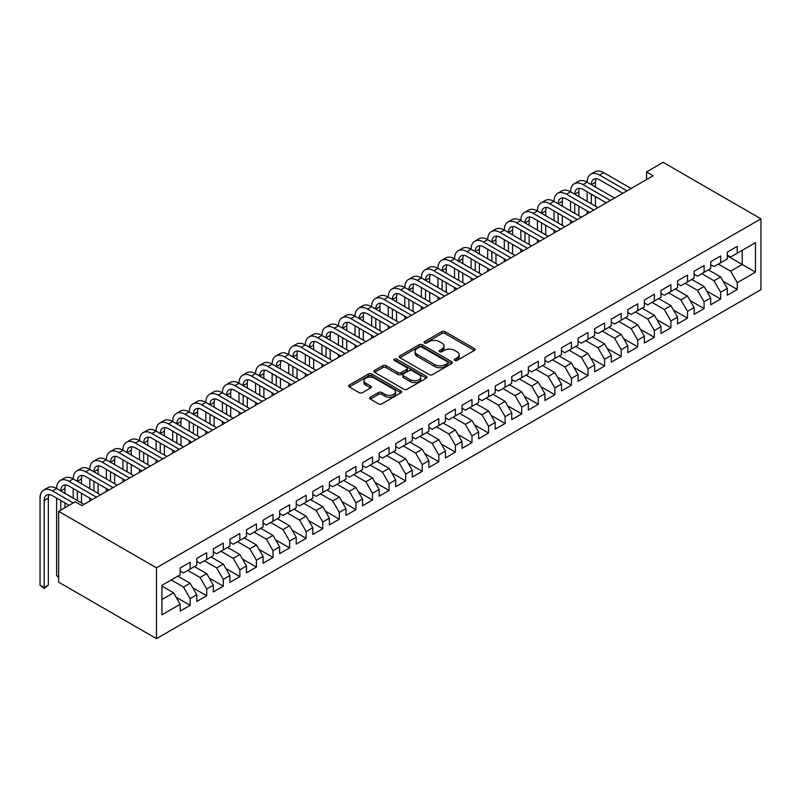 <?xml version="1.0" encoding="UTF-8"?>
<svg xmlns="http://www.w3.org/2000/svg" width="801" height="801" viewBox="0 0 801 801"><rect width="100%" height="100%" fill="white"/><g stroke="black" fill="none" stroke-linecap="round" stroke-linejoin="round"><path stroke-width="1.2" d="M454.778 360.42A1.612 0.931 0 0 0 457.061 360.42L474.342 350.438A2.303 1.332 0 0 0 475.023 349.496A2.303 1.332 0 0 0 474.342 348.555L445.056 331.644A2.303 1.332 0 0 0 441.802 331.644L424.51 341.626A1.612 0.931 0 0 0 424.039 342.287A1.612 0.931 0 0 0 424.51 342.948A1.612 0.931 0 0 0 426.783 342.948L429.026 341.657A7.369 4.255 0 0 1 439.439 341.657L441.882 343.058A7.369 4.255 0 0 1 444.034 346.072A7.369 4.255 0 0 1 441.882 349.076L439.639 350.367A1.612 0.931 0 0 0 439.168 351.028A1.612 0.931 0 0 0 439.639 351.679A1.612 0.931 0 0 0 441.922 351.679L444.154 350.387A7.369 4.255 0 0 1 454.578 350.387L457.011 351.799A7.369 4.255 0 0 1 459.173 354.803A7.369 4.255 0 0 1 457.011 357.817L454.778 359.108A1.612 0.931 0 0 0 454.307 359.759A1.612 0.931 0 0 0 454.778 360.42L454.778 359.108M370.362 397.226A2.303 1.332 0 0 0 369.682 398.167A2.303 1.332 0 0 0 370.362 399.108L378.573 403.854A2.303 1.332 0 0 0 381.827 403.854L401.031 392.76A2.303 1.332 0 0 0 401.712 391.829A2.303 1.332 0 0 0 401.031 390.888L371.744 373.977A2.303 1.332 0 0 0 368.49 373.977L349.286 385.061A2.303 1.332 0 0 0 348.605 386.002A2.303 1.332 0 0 0 349.286 386.943L359.208 392.67A2.303 1.332 0 0 0 362.463 392.67L370.683 387.924A2.303 1.332 0 0 0 371.354 386.983A2.303 1.332 0 0 0 370.683 386.052L365.757 383.208A6.158 3.554 0 0 1 363.954 380.695A6.158 3.554 0 0 1 367.759 377.411A6.158 3.554 0 0 1 374.467 378.182L393.752 389.316A6.158 3.554 0 0 1 395.554 391.829A6.158 3.554 0 0 1 391.749 395.113A6.158 3.554 0 0 1 385.041 394.342L381.827 392.48A2.303 1.332 0 0 0 378.573 392.48L370.362 397.226L370.362 399.108M58.653 511.338L156.465 567.819L156.465 638.647L58.653 582.177L58.653 511.338L75.234 501.766L81.862 505.601L653.185 175.749L646.557 171.925L646.557 179.574M646.557 171.925L663.128 162.353L760.95 218.823L156.465 567.819M429.186 374.628A2.303 1.332 0 0 0 432.44 374.628L451.644 363.544A2.303 1.332 0 0 0 452.315 362.603A2.303 1.332 0 0 0 451.644 361.662L422.347 344.75A2.303 1.332 0 0 0 419.093 344.75L399.899 355.844A2.303 1.332 0 0 0 399.218 356.775A2.303 1.332 0 0 0 399.899 357.717L429.186 374.628M394.923 360.77A1.612 0.931 0 0 1 396.555 361.001L426.312 378.172L407.138 389.246A2.303 1.332 0 0 1 403.884 389.246L374.588 372.325L374.588 370.452A2.303 1.332 0 0 0 373.917 371.394A2.303 1.332 0 0 0 374.588 372.325M374.588 370.452L382.808 365.707A2.303 1.332 0 0 1 386.062 365.707L397.937 372.565A2.303 1.332 0 0 0 401.201 372.565L406.648 369.421A2.303 1.332 0 0 0 407.319 368.48A2.303 1.332 0 0 0 406.648 367.539L394.282 360.4A1.612 0.931 0 0 1 393.812 359.739A1.612 0.931 0 0 1 394.803 358.878A1.612 0.931 0 0 1 396.555 359.078L426.342 376.28A2.303 1.332 0 0 1 427.013 377.211A2.303 1.332 0 0 1 426.342 378.152L426.342 376.28M156.465 638.647L760.95 289.662L760.95 218.823M727.298 255.869L742.217 264.48L742.217 250.312L755.483 242.663L737.24 253.186L737.24 246.388L727.298 252.135L727.298 258.933L720.66 262.758L720.66 255.96L710.717 261.707L710.717 268.505L704.079 272.33L704.079 265.531L694.137 271.279L694.137 278.077L687.508 281.902L687.508 275.103L677.556 280.851L677.556 287.649L670.928 291.474L670.928 284.675L660.975 290.423L660.975 297.221L654.347 301.046L654.347 294.247L644.394 299.995L644.394 306.793L637.766 310.618L637.766 303.819L627.814 309.566L627.814 316.365L621.186 320.19L621.186 313.391L611.243 319.138L611.243 325.937L604.605 329.762L604.605 322.963L594.662 328.71L594.662 335.509L588.024 339.334L588.024 332.535L578.082 338.282L578.082 345.081L571.453 348.906L571.453 342.107L561.501 347.854L561.501 354.653L554.873 358.478L554.873 351.679L544.92 357.426L544.92 364.225L538.292 368.049L538.292 361.251L528.34 366.998L528.34 373.797L521.711 377.621L521.711 370.823L511.759 376.57L511.759 383.369L505.131 387.193L505.131 380.395L495.188 386.142L495.188 392.941L488.55 396.765L488.55 389.967L478.608 395.714L478.608 402.513L471.969 406.337L471.969 399.539L462.027 405.286L462.027 412.084L455.399 415.909L455.399 409.111L445.446 414.858L445.446 421.656L438.818 425.481L438.818 418.683L428.865 424.43L428.865 431.228L422.237 435.053L422.237 428.255L412.285 434.002L412.285 440.8L405.656 444.625L405.656 437.827L395.704 443.574L395.704 450.372L389.076 454.197L389.076 447.399L379.133 453.146L379.133 459.944L372.495 463.769L372.495 456.97L362.553 462.718L362.553 469.516L355.914 473.341L355.914 466.542L345.972 472.29L345.972 479.088L339.344 482.913L339.344 476.114L329.391 481.862L329.391 488.66L322.763 492.485L322.763 485.686L312.811 491.434L312.811 498.232L306.182 502.057L306.182 495.258L296.23 501.005L296.23 507.804L289.602 511.629L289.602 504.83L279.649 510.577L279.649 517.376L273.021 521.201L273.021 514.402L263.078 520.149L263.078 526.948L256.44 530.773L256.44 523.974L246.498 529.721L246.498 536.52L239.859 540.345L239.859 533.546L229.917 539.293L229.917 546.092L223.289 549.917L223.289 543.118L213.336 548.865L213.336 555.664L206.708 559.488L206.708 552.69L196.756 558.437L196.756 565.236L190.127 569.06L190.127 562.262L180.175 568.009L180.175 574.808L161.942 585.331L161.942 614.818L180.175 604.284L173.547 592.8L161.942 586.102M755.483 242.663L755.483 272.14L737.24 282.673L730.612 271.179L718.337 264.1M723.233 281.381L737.24 289.461L737.24 282.673M737.24 289.461L727.298 295.209L727.298 288.41L720.66 292.245L714.031 280.75L701.766 273.672M706.652 290.953L720.66 299.033L720.66 292.245M720.66 299.033L710.717 304.78L710.717 297.982L704.079 301.817L697.451 290.322L685.185 283.244M690.072 300.525L704.079 308.605L704.079 301.817M704.079 308.605L694.137 314.352L694.137 307.554L687.508 311.389L680.87 299.894L668.605 292.816M673.491 310.097L687.508 318.177L687.508 311.389M687.508 318.177L677.556 323.924L677.556 317.126L670.928 320.961L664.289 309.466L652.024 302.388M656.92 319.669L670.928 327.749L670.928 320.961M670.928 327.749L660.975 333.496L660.975 326.698L654.347 330.533L647.709 319.038L635.443 311.959M640.339 329.241L654.347 337.321L654.347 330.533M654.347 337.321L644.394 343.068L644.394 336.27L637.766 340.105L631.138 328.61L618.863 321.531M623.759 338.813L637.766 346.893L637.766 340.105M637.766 346.893L627.814 352.64L627.814 345.842L621.186 349.677L614.557 338.182L602.282 331.103M607.178 348.385L621.186 356.465L621.186 349.677M621.186 356.465L611.243 362.212L611.243 355.414L604.605 359.248L597.977 347.754L585.711 340.675M590.597 357.957L604.605 366.037L604.605 359.248M604.605 366.037L594.662 371.784L594.662 364.986L588.024 368.82L581.396 357.326L569.131 350.247M574.017 367.529L588.024 375.609L588.024 368.82M588.024 375.609L578.082 381.356L578.082 374.558L571.453 378.392L564.815 366.898L552.55 359.819M557.436 377.101L571.453 385.181L571.453 378.392M571.453 385.181L561.501 390.928L561.501 384.13L554.873 387.964L548.234 376.47L535.969 369.391M540.865 386.673L554.873 394.753L554.873 387.964M554.873 394.753L544.92 400.5L544.92 393.702L538.292 397.536L531.654 386.042L519.388 378.963M524.285 396.245L538.292 404.325L538.292 397.536M538.292 404.325L528.34 410.072L528.34 403.273L521.711 407.108L515.083 395.614L502.808 388.535M507.704 405.817L521.711 413.897L521.711 407.108M521.711 413.897L511.759 419.644L511.759 412.845L505.131 416.68L498.502 405.186L486.227 398.107M491.123 415.389L505.131 423.469L505.131 416.68M505.131 423.469L495.188 429.216L495.188 422.417L488.55 426.252L481.922 414.758L469.656 407.679M474.542 424.961L488.55 433.041L488.55 426.252M488.55 433.041L478.608 438.788L478.608 431.989L471.969 435.824L465.341 424.33L453.076 417.251M457.962 434.532L471.969 442.613L471.969 435.824M471.969 442.613L462.027 448.36L462.027 441.561L455.399 445.396L448.76 433.902L436.495 426.823M441.381 444.104L455.399 452.185L455.399 445.396M455.399 452.185L445.446 457.932L445.446 451.133L438.818 454.968L432.18 443.474L419.914 436.395M424.81 453.676L438.818 461.756L438.818 454.968M438.818 461.756L428.865 467.504L428.865 460.705L422.237 464.54L415.599 453.046L403.334 445.967M408.23 463.248L422.237 471.328L422.237 464.54M422.237 471.328L412.285 477.076L412.285 470.277L405.656 474.112L399.028 462.618L386.753 455.539M391.649 472.82L405.656 480.9L405.656 474.112M405.656 480.9L395.704 486.648L395.704 479.849L389.076 483.684L382.447 472.19L370.172 465.111M375.068 482.392L389.076 490.472L389.076 483.684M389.076 490.472L379.133 496.219L379.133 489.421L372.495 493.256L365.867 481.761L353.601 474.683M358.488 491.964L372.495 500.044L372.495 493.256M372.495 500.044L362.553 505.791L362.553 498.993L355.914 502.828L349.286 491.333L337.021 484.255M341.907 501.536L355.914 509.616L355.914 502.828M355.914 509.616L345.972 515.363L345.972 508.565L339.344 512.4L332.705 500.905L320.44 493.827M325.326 511.108L339.344 519.188L339.344 512.4M339.344 519.188L329.391 524.935L329.391 518.137L322.763 521.972L316.125 510.477L303.859 503.398M308.745 520.68L322.763 528.76L322.763 521.972M322.763 528.76L312.811 534.507L312.811 527.709L306.182 531.544L299.544 520.049L287.279 512.97M292.175 530.252L306.182 538.332L306.182 531.544M306.182 538.332L296.23 544.079L296.23 537.281L289.602 541.116L282.973 529.621L270.698 522.542M275.594 539.824L289.602 547.904L289.602 541.116M289.602 547.904L279.649 553.651L279.649 546.853L273.021 550.688L266.393 539.193L254.117 532.114M259.013 549.396L273.021 557.476L273.021 550.688M273.021 557.476L263.078 563.223L263.078 556.425L256.44 560.259L249.812 548.765L237.547 541.686M242.433 558.968L256.44 567.048L256.44 560.259M256.44 567.048L246.498 572.795L246.498 565.997L239.859 569.831L233.231 558.337L220.966 551.258M225.852 568.54L239.859 576.62L239.859 569.831M239.859 576.62L229.917 582.367L229.917 575.569L223.289 579.403L216.65 567.909L204.385 560.83M209.271 578.112L223.289 586.192L223.289 579.403M223.289 586.192L213.336 591.939L213.336 585.141L206.708 588.975L200.07 577.481L187.804 570.402M192.691 587.684L206.708 595.764L206.708 588.975M206.708 595.764L196.756 601.511L196.756 594.712L190.127 598.547L183.489 587.053L171.224 579.974M176.12 597.256L190.127 605.336L190.127 598.547M190.127 605.336L180.175 611.083L180.175 604.284M180.175 570.973L183.489 572.895L190.127 569.06M161.942 599.498L173.547 592.8M196.756 561.401L200.07 563.323L206.708 559.488M183.489 587.053L190.127 583.228L177.852 576.149M196.756 594.712L190.127 583.228M213.336 551.829L216.65 553.751L223.289 549.917M200.07 577.481L206.708 573.656L194.433 566.577M213.336 585.141L206.708 573.656M229.917 542.257L233.231 544.179L239.859 540.345M216.65 567.909L223.289 564.084L211.013 557.005M229.917 575.569L223.289 564.084M246.498 532.685L249.812 534.607L256.44 530.773M233.231 558.337L239.859 554.512L227.594 547.433M246.498 565.997L239.859 554.512M263.078 523.113L266.393 525.035L273.021 521.201M249.812 548.765L256.44 544.94L244.175 537.861M263.078 556.425L256.44 544.94M279.649 513.541L282.973 515.464L289.602 511.629M266.393 539.193L273.021 535.368L260.756 528.29M279.649 546.853L273.021 535.368M296.23 503.969L299.544 505.892L306.182 502.057M282.973 529.621L289.602 525.796L277.336 518.718M296.23 537.281L289.602 525.796M312.811 494.397L316.125 496.32L322.763 492.485M299.544 520.049L306.182 516.224L293.907 509.146M312.811 527.709L306.182 516.224M329.391 484.825L332.705 486.748L339.344 482.913M316.125 510.477L322.763 506.653L310.488 499.574M329.391 518.137L322.763 506.653M345.972 475.253L349.286 477.176L355.914 473.341M332.705 500.905L339.344 497.081L327.068 490.002M345.972 508.565L339.344 497.081M362.553 465.681L365.867 467.604L372.495 463.769M349.286 491.333L355.914 487.509L343.649 480.43M362.553 498.993L355.914 487.509M379.133 456.109L382.447 458.032L389.076 454.197M365.867 481.761L372.495 477.937L360.23 470.858M379.133 489.421L372.495 477.937M395.704 446.537L399.028 448.46L405.656 444.625M382.447 472.19L389.076 468.365L376.81 461.286M395.704 479.849L389.076 468.365M412.285 436.966L415.599 438.888L422.237 435.053M399.028 462.618L405.656 458.793L393.391 451.714M412.285 470.277L405.656 458.793M428.865 427.394L432.18 429.316L438.818 425.481M415.599 453.046L422.237 449.221L409.962 442.142M428.865 460.705L422.237 449.221M445.446 417.822L448.76 419.744L455.399 415.909M432.18 443.474L438.818 439.649L426.543 432.57M445.446 451.133L438.818 439.649M462.027 408.25L465.341 410.172L471.969 406.337M448.76 433.902L455.399 430.077L443.123 422.998M462.027 441.561L455.399 430.077M478.608 398.678L481.922 400.6L488.55 396.765M465.341 424.33L471.969 420.505L459.704 413.426M478.608 431.989L471.969 420.505M495.188 389.106L498.502 391.028L505.131 387.193M481.922 414.758L488.55 410.933L476.285 403.854M495.188 422.417L488.55 410.933M511.759 379.534L515.083 381.456L521.711 377.621M498.502 405.186L505.131 401.361L492.865 394.282M511.759 412.845L505.131 401.361M528.34 369.962L531.654 371.884L538.292 368.049M515.083 395.614L521.711 391.789L509.446 384.71M528.34 403.273L521.711 391.789M544.92 360.39L548.234 362.312L554.873 358.478M531.654 386.042L538.292 382.217L526.017 375.138M544.92 393.702L538.292 382.217M561.501 350.818L564.815 352.74L571.453 348.906M548.234 376.47L554.873 372.645L542.597 365.566M561.501 384.13L554.873 372.645M578.082 341.246L581.396 343.168L588.024 339.334M564.815 366.898L571.453 363.073L559.178 355.994M578.082 374.558L571.453 363.073M594.662 331.674L597.977 333.596L604.605 329.762M581.396 357.326L588.024 353.501L575.759 346.422M594.662 364.986L588.024 353.501M611.243 322.102L614.557 324.025L621.186 320.19M597.977 347.754L604.605 343.929L592.34 336.851M611.243 355.414L604.605 343.929M627.814 312.53L631.138 314.453L637.766 310.618M614.557 338.182L621.186 334.357L608.92 327.279M627.814 345.842L621.186 334.357M644.394 302.958L647.709 304.881L654.347 301.046M631.138 328.61L637.766 324.785L625.501 317.707M644.394 336.27L637.766 324.785M660.975 293.386L664.289 295.309L670.928 291.474M647.709 319.038L654.347 315.214L642.072 308.135M660.975 326.698L654.347 315.214M677.556 283.814L680.87 285.737L687.508 281.902M664.289 309.466L670.928 305.642L658.652 298.563M677.556 317.126L670.928 305.642M694.137 274.242L697.451 276.165L704.079 272.33M680.87 299.894L687.508 296.07L675.233 288.991M694.137 307.554L687.508 296.07M710.717 264.67L714.031 266.593L720.66 262.758M697.451 290.322L704.079 286.498L691.814 279.419M710.717 297.982L704.079 286.498M727.298 255.098L730.612 257.021L737.24 253.186M714.031 280.75L720.66 276.926L708.394 269.847M727.298 288.41L720.66 276.926M730.612 271.179L742.217 264.48L755.483 272.14M455.419 360.65L457.011 359.729A7.369 4.255 0 0 0 459.173 356.725L459.173 354.803M444.034 346.072L444.034 347.984A7.369 4.255 0 0 1 441.882 350.988L440.29 351.909M474.312 350.458L445.056 333.556A2.303 1.332 0 0 0 441.802 333.556L425.151 343.168M451.614 363.564L422.347 346.673A2.303 1.332 0 0 0 419.093 346.673L399.929 357.737M447.579 363.264A1.612 0.931 0 0 0 448.049 362.603A1.612 0.931 0 0 0 447.579 361.952L421.867 347.103A1.612 0.931 0 0 0 419.584 347.103L417.231 348.465A7.369 4.255 0 0 0 415.068 351.469A7.369 4.255 0 0 0 417.231 354.483L434.803 364.625A7.369 4.255 0 0 0 445.216 364.625L447.579 363.264L447.579 365.176A1.612 0.931 0 0 0 448.049 364.515L448.049 362.603M415.068 351.469L415.068 353.381A7.369 4.255 0 0 0 417.231 356.395L417.231 354.483M447.579 365.176L445.216 366.538A7.369 4.255 0 0 1 434.803 366.538L417.231 356.395M374.618 372.345L382.808 367.619L382.808 365.707M407.319 368.48L407.319 370.392A2.303 1.332 0 0 1 406.648 371.334L401.201 374.478A2.303 1.332 0 0 1 397.937 374.478L386.062 367.619A2.303 1.332 0 0 0 382.808 367.619M410.272 379.684A6.158 3.554 0 0 0 416.981 380.455A6.158 3.554 0 0 0 420.775 377.171A6.158 3.554 0 0 0 418.973 374.658L412.185 370.733A2.303 1.332 0 0 0 408.931 370.733L403.474 373.877A2.303 1.332 0 0 0 402.803 374.818A2.303 1.332 0 0 0 403.474 375.759L410.272 379.684L410.272 381.596A6.158 3.554 0 0 0 416.981 382.367A6.158 3.554 0 0 0 420.775 379.083L420.775 377.171M402.803 374.818L402.803 376.73A2.303 1.332 0 0 0 403.474 377.671L403.474 375.759M410.272 381.596L403.474 377.671M395.554 391.829L395.554 393.742A6.158 3.554 0 0 1 391.749 397.026A6.158 3.554 0 0 1 385.041 396.255L381.827 394.402A2.303 1.332 0 0 0 378.573 394.402L370.392 399.128M363.954 380.695L363.954 382.608A6.158 3.554 0 0 0 365.757 385.121L365.757 383.208M370.683 386.052L370.683 387.924L365.757 385.121M401.001 392.78L371.744 375.889A2.303 1.332 0 0 0 368.49 375.889L349.316 386.953M69.096 505.311L52.486 495.719A11.725 6.768 -120 0 0 46.618 495.138A11.725 6.768 -120 0 0 44.195 500.505L44.195 587.513L40.05 585.12L40.05 498.112A17.582 10.153 60 0 1 43.695 490.062L47.84 487.669A17.582 10.153 60 0 1 56.631 488.54A17.582 10.153 60 0 1 60.275 480.49L64.42 478.097A17.582 10.153 60 0 1 73.211 478.968A17.582 10.153 60 0 1 76.846 470.918L80.991 468.525A17.582 10.153 60 0 1 89.792 469.396A17.582 10.153 60 0 1 93.427 461.346L97.572 458.953A17.582 10.153 60 0 1 106.363 459.824A17.582 10.153 60 0 1 110.007 451.774L114.153 449.381A17.582 10.153 60 0 1 122.943 450.252A17.582 10.153 60 0 1 126.588 442.202L130.733 439.809A17.582 10.153 60 0 1 139.524 440.68A17.582 10.153 60 0 1 143.169 432.63L147.314 430.237A17.582 10.153 60 0 1 156.105 431.108A17.582 10.153 60 0 1 159.749 423.058L163.895 420.665A17.582 10.153 60 0 1 172.686 421.536A17.582 10.153 60 0 1 176.33 413.486L180.475 411.093A17.582 10.153 60 0 1 189.266 411.964A17.582 10.153 60 0 1 192.901 403.914L197.046 401.521A17.582 10.153 60 0 1 205.847 402.392A17.582 10.153 60 0 1 209.482 394.342L213.627 391.949A17.582 10.153 60 0 1 222.418 392.82A17.582 10.153 60 0 1 226.062 384.77L230.207 382.377A17.582 10.153 60 0 1 238.998 383.248A17.582 10.153 60 0 1 242.643 375.198L246.788 372.805A17.582 10.153 60 0 1 255.579 373.677A17.582 10.153 60 0 1 259.224 365.626L263.369 363.233A17.582 10.153 60 0 1 272.16 364.105A17.582 10.153 60 0 1 275.804 356.055L279.95 353.662A17.582 10.153 60 0 1 288.74 354.533A17.582 10.153 60 0 1 292.385 346.483L296.53 344.09A17.582 10.153 60 0 1 305.321 344.961A17.582 10.153 60 0 1 308.956 336.911L313.101 334.518A17.582 10.153 60 0 1 321.902 335.389A17.582 10.153 60 0 1 325.536 327.339L329.682 324.946A17.582 10.153 60 0 1 338.473 325.817A17.582 10.153 60 0 1 342.117 317.767L346.262 315.374A17.582 10.153 60 0 1 355.053 316.245A17.582 10.153 60 0 1 358.698 308.195L362.843 305.802A17.582 10.153 60 0 1 371.634 306.673A17.582 10.153 60 0 1 375.279 298.623L379.424 296.23A17.582 10.153 60 0 1 388.215 297.101A17.582 10.153 60 0 1 391.859 289.051L396.004 286.658A17.582 10.153 60 0 1 404.795 287.529A17.582 10.153 60 0 1 408.44 279.479L412.585 277.086A17.582 10.153 60 0 1 421.376 277.957A17.582 10.153 60 0 1 425.011 269.907L429.156 267.514A17.582 10.153 60 0 1 437.957 268.385A17.582 10.153 60 0 1 441.591 260.335L445.736 257.942A17.582 10.153 60 0 1 454.527 258.813A17.582 10.153 60 0 1 458.172 250.763L462.317 248.37A17.582 10.153 60 0 1 471.108 249.241A17.582 10.153 60 0 1 474.753 241.191L478.898 238.798A17.582 10.153 60 0 1 487.689 239.669A17.582 10.153 60 0 1 491.333 231.619L495.479 229.226A17.582 10.153 60 0 1 504.27 230.097A17.582 10.153 60 0 1 507.914 222.047L512.059 219.654A17.582 10.153 60 0 1 520.85 220.525A17.582 10.153 60 0 1 524.495 212.475L528.64 210.082A17.582 10.153 60 0 1 537.431 210.953A17.582 10.153 60 0 1 541.065 202.903L545.211 200.51A17.582 10.153 60 0 1 554.012 201.381A17.582 10.153 60 0 1 557.646 193.331L561.791 190.938A17.582 10.153 60 0 1 570.582 191.809A17.582 10.153 60 0 1 574.227 183.759L578.372 181.366A17.582 10.153 60 0 1 587.163 182.238A17.582 10.153 60 0 1 590.808 174.187L594.953 171.794A17.582 10.153 60 0 1 603.744 172.666L631.138 188.485M590.808 174.187A17.582 10.153 60 0 1 599.599 175.059L626.993 190.878M622.848 193.271L599.599 179.845A11.725 6.768 -120 0 0 593.741 179.264A11.725 6.768 -120 0 0 591.308 184.631L595.453 182.238L595.453 187.023M596.194 178.723A11.725 6.768 -120 0 0 595.453 182.238M591.308 194.202L591.308 203.774M595.453 196.595L595.453 206.167M587.163 213.867L587.163 210.953M587.163 201.381L587.163 191.809M574.227 183.759A17.582 10.153 60 0 1 583.018 184.631L587.163 182.238L614.557 198.057M583.018 184.631L610.412 200.45M606.267 202.843L583.018 189.416A11.725 6.768 -120 0 0 577.161 188.836A11.725 6.768 -120 0 0 574.728 194.202L578.873 191.809L578.873 196.595M579.614 188.295A11.725 6.768 -120 0 0 578.873 191.809M574.728 203.774L574.728 213.346M578.873 206.167L578.873 215.739M570.582 223.439L570.582 220.525M570.582 210.953L570.582 201.381M557.646 193.331A17.582 10.153 60 0 1 566.437 194.202L570.582 191.809L597.977 207.629M566.437 194.202L593.831 210.022M589.686 212.415L566.437 198.988A11.725 6.768 -120 0 0 560.58 198.408A11.725 6.768 -120 0 0 558.157 203.774L562.302 201.381L562.302 206.167M563.033 197.867A11.725 6.768 -120 0 0 562.302 201.381M558.157 213.346L558.157 222.918M562.302 215.739L562.302 225.311M554.012 233.011L554.012 230.097M554.012 220.525L554.012 210.953M541.065 202.903A17.582 10.153 60 0 1 549.866 203.774L554.012 201.381L581.396 217.201M549.866 203.774L577.251 219.594M573.105 221.987L549.866 208.56A11.725 6.768 -120 0 0 543.999 207.98A11.725 6.768 -120 0 0 541.576 213.346L545.721 210.953L545.721 215.739M546.452 207.439A11.725 6.768 -120 0 0 545.721 210.953M541.576 222.918L541.576 232.49M545.721 225.311L545.721 234.883M537.431 242.583L537.431 239.669M537.431 230.097L537.431 220.525M524.495 212.475A17.582 10.153 60 0 1 533.286 213.346L537.431 210.953L564.815 226.773M533.286 213.346L560.67 229.166M556.525 231.559L533.286 218.132A11.725 6.768 -120 0 0 527.418 217.552A11.725 6.768 -120 0 0 524.995 222.918L529.141 220.525L529.141 225.311M529.872 217.011A11.725 6.768 -120 0 0 529.141 220.525M524.995 232.49L524.995 242.062M529.141 234.883L529.141 244.455M520.85 252.155L520.85 249.241M520.85 239.669L520.85 230.097M507.914 222.047A17.582 10.153 60 0 1 516.705 222.918L520.85 220.525L548.234 236.345M516.705 222.918L544.089 238.738M539.944 241.131L516.705 227.704A11.725 6.768 -120 0 0 510.838 227.124A11.725 6.768 -120 0 0 508.415 232.49L512.56 230.097L512.56 234.883M513.291 226.583A11.725 6.768 -120 0 0 512.56 230.097M508.415 242.062L508.415 251.634M512.56 244.455L512.56 254.027M504.27 261.727L504.27 258.813M504.27 249.241L504.27 239.669M491.333 231.619A17.582 10.153 60 0 1 500.124 232.49L504.27 230.097L531.654 245.917M500.124 232.49L527.519 248.31M523.373 250.703L500.124 237.276A11.725 6.768 -120 0 0 494.267 236.696A11.725 6.768 -120 0 0 491.834 242.062L495.979 239.669L495.979 244.455M496.71 236.155A11.725 6.768 -120 0 0 495.979 239.669M491.834 251.634L491.834 261.206M495.979 254.027L495.979 263.599M487.689 271.299L487.689 268.385M487.689 258.813L487.689 249.241M474.753 241.191A17.582 10.153 60 0 1 483.544 242.062L487.689 239.669L515.083 255.489M483.544 242.062L510.938 257.882M506.793 260.275L483.544 246.848A11.725 6.768 -120 0 0 477.686 246.267A11.725 6.768 -120 0 0 475.253 251.634L479.399 249.241L479.399 254.027M480.139 245.727A11.725 6.768 -120 0 0 479.399 249.241M475.253 261.206L475.253 270.778M479.399 263.599L479.399 273.171M471.108 280.871L471.108 277.957M471.108 268.385L471.108 258.813M458.172 250.763A17.582 10.153 60 0 1 466.963 251.634L471.108 249.241L498.502 265.061M466.963 251.634L494.357 267.454M490.212 269.847L466.963 256.42A11.725 6.768 -120 0 0 461.106 255.839A11.725 6.768 -120 0 0 458.673 261.206L462.818 258.813L462.818 263.599M463.559 255.299A11.725 6.768 -120 0 0 462.818 258.813M458.673 270.778L458.673 280.35M462.818 273.171L462.818 282.743M454.527 290.443L454.527 287.529M454.527 277.957L454.527 268.385M441.591 260.335A17.582 10.153 60 0 1 450.382 261.206L454.527 258.813L481.922 274.633M450.382 261.206L477.776 277.026M473.631 279.419L450.382 265.992A11.725 6.768 -120 0 0 444.525 265.411A11.725 6.768 -120 0 0 442.102 270.778L446.247 268.385L446.247 273.171M446.978 264.871A11.725 6.768 -120 0 0 446.247 268.385M442.102 280.35L442.102 289.922M446.247 282.743L446.247 292.315M437.957 300.015L437.957 297.101M437.957 287.529L437.957 277.957M425.011 269.907A17.582 10.153 60 0 1 433.812 270.778L437.957 268.385L465.341 284.205M433.812 270.778L461.196 286.598M457.051 288.991L433.812 275.564A11.725 6.768 -120 0 0 427.944 274.983A11.725 6.768 -120 0 0 425.521 280.35L429.666 277.957L429.666 282.743M430.397 274.443A11.725 6.768 -120 0 0 429.666 277.957M425.521 289.922L425.521 299.494M429.666 292.315L429.666 301.887M421.376 309.587L421.376 306.673M421.376 297.101L421.376 287.529M408.44 279.479A17.582 10.153 60 0 1 417.231 280.35L421.376 277.957L448.76 293.777M417.231 280.35L444.615 296.17M440.47 298.563L417.231 285.136A11.725 6.768 -120 0 0 411.364 284.555A11.725 6.768 -120 0 0 408.941 289.922L413.086 287.529L413.086 292.315M413.817 284.015A11.725 6.768 -120 0 0 413.086 287.529M408.941 299.494L408.941 309.066M413.086 301.887L413.086 311.459M404.795 319.158L404.795 316.245M404.795 306.673L404.795 297.101M391.859 289.051A17.582 10.153 60 0 1 400.65 289.922L404.795 287.529L432.18 303.349M400.65 289.922L428.034 305.742M423.889 308.135L400.65 294.708A11.725 6.768 -120 0 0 394.783 294.127A11.725 6.768 -120 0 0 392.36 299.494L396.505 297.101L396.505 301.887M397.236 293.587A11.725 6.768 -120 0 0 396.505 297.101M392.36 309.066L392.36 318.638M396.505 311.459L396.505 321.031M388.215 328.73L388.215 325.817M388.215 316.245L388.215 306.673M375.279 298.623A17.582 10.153 60 0 1 384.069 299.494L388.215 297.101L415.599 312.921M384.069 299.494L411.464 315.314M407.319 317.707L384.069 304.28A11.725 6.768 -120 0 0 378.212 303.699A11.725 6.768 -120 0 0 375.779 309.066L379.924 306.673L379.924 311.459M380.655 303.158A11.725 6.768 -120 0 0 379.924 306.673M375.779 318.638L375.779 328.21M379.924 321.031L379.924 330.603M371.634 338.302L371.634 335.389M371.634 325.817L371.634 316.245M358.698 308.195A17.582 10.153 60 0 1 367.489 309.066L371.634 306.673L399.028 322.493M367.489 309.066L394.883 324.886M390.738 327.279L367.489 313.852A11.725 6.768 -120 0 0 361.631 313.271A11.725 6.768 -120 0 0 359.198 318.638L363.344 316.245L363.344 321.031M364.085 312.73A11.725 6.768 -120 0 0 363.344 316.245M359.198 328.21L359.198 337.782M363.344 330.603L363.344 340.175M355.053 347.874L355.053 344.961M355.053 335.389L355.053 325.817M342.117 317.767A17.582 10.153 60 0 1 350.908 318.638L355.053 316.245L382.447 332.065M350.908 318.638L378.302 334.458M374.157 336.851L350.908 323.424A11.725 6.768 -120 0 0 345.051 322.843A11.725 6.768 -120 0 0 342.618 328.21L346.763 325.817L346.763 330.603M347.504 322.302A11.725 6.768 -120 0 0 346.763 325.817M342.618 337.782L342.618 347.354M346.763 340.175L346.763 349.747M338.473 357.446L338.473 354.533M338.473 344.961L338.473 335.389M325.536 327.339A17.582 10.153 60 0 1 334.327 328.21L338.473 325.817L365.867 341.637M334.327 328.21L361.722 344.03M357.576 346.422L334.327 332.996A11.725 6.768 -120 0 0 328.47 332.415A11.725 6.768 -120 0 0 326.047 337.782L330.192 335.389L330.192 340.175M330.923 331.874A11.725 6.768 -120 0 0 330.192 335.389M326.047 347.354L326.047 356.926M330.192 349.747L330.192 359.319M321.902 367.018L321.902 364.105M321.902 354.533L321.902 344.961M308.956 336.911A17.582 10.153 60 0 1 317.757 337.782L321.902 335.389L349.286 351.208M317.757 337.782L345.141 353.601M340.996 355.994L317.757 342.568A11.725 6.768 -120 0 0 311.889 341.987A11.725 6.768 -120 0 0 309.466 347.354L313.612 344.961L313.612 349.747M314.342 341.446A11.725 6.768 -120 0 0 313.612 344.961M309.466 356.926L309.466 366.498M313.612 359.319L313.612 368.891M305.321 376.59L305.321 373.677M305.321 364.105L305.321 354.533M292.385 346.483A17.582 10.153 60 0 1 301.176 347.354L305.321 344.961L332.705 360.78M301.176 347.354L328.56 363.173M324.415 365.566L301.176 352.14A11.725 6.768 -120 0 0 295.309 351.559A11.725 6.768 -120 0 0 292.886 356.926L297.031 354.533L297.031 359.319M297.762 351.018A11.725 6.768 -120 0 0 297.031 354.533M292.886 366.498L292.886 376.07M297.031 368.891L297.031 378.462M288.74 386.162L288.74 383.248M288.74 373.677L288.74 364.105M275.804 356.055A17.582 10.153 60 0 1 284.595 356.926L288.74 354.533L316.125 370.352M284.595 356.926L311.979 372.745M307.834 375.138L284.595 361.712A11.725 6.768 -120 0 0 278.728 361.131A11.725 6.768 -120 0 0 276.305 366.498L280.45 364.105L280.45 368.891M281.181 360.59A11.725 6.768 -120 0 0 280.45 364.105M276.305 376.07L276.305 385.641M280.45 378.462L280.45 388.034M272.16 395.734L272.16 392.82M272.16 383.248L272.16 373.677M259.224 365.626A17.582 10.153 60 0 1 268.015 366.498L272.16 364.105L299.544 379.924M268.015 366.498L295.409 382.317M291.264 384.71L268.015 371.284A11.725 6.768 -120 0 0 262.157 370.703A11.725 6.768 -120 0 0 259.724 376.07L263.869 373.677L263.869 378.462M264.6 370.162A11.725 6.768 -120 0 0 263.869 373.677M259.724 385.641L259.724 395.213M263.869 388.034L263.869 397.606M255.579 405.306L255.579 402.392M255.579 392.82L255.579 383.248M242.643 375.198A17.582 10.153 60 0 1 251.434 376.07L255.579 373.677L282.973 389.496M251.434 376.07L278.828 391.889M274.683 394.282L251.434 380.855A11.725 6.768 -120 0 0 245.577 380.275A11.725 6.768 -120 0 0 243.144 385.641L247.289 383.248L247.289 388.034M248.03 379.734A11.725 6.768 -120 0 0 247.289 383.248M243.144 395.213L243.144 404.785M247.289 397.606L247.289 407.178M238.998 414.878L238.998 411.964M238.998 402.392L238.998 392.82M226.062 384.77A17.582 10.153 60 0 1 234.853 385.641L238.998 383.248L266.393 399.068M234.853 385.641L262.247 401.461M258.102 403.854L234.853 390.427A11.725 6.768 -120 0 0 228.996 389.847A11.725 6.768 -120 0 0 226.563 395.213L230.708 392.82L230.708 397.606M231.449 389.306A11.725 6.768 -120 0 0 230.708 392.82M226.563 404.785L226.563 414.357M230.708 407.178L230.708 416.75M222.418 424.45L222.418 421.536M222.418 411.964L222.418 402.392M209.482 394.342A17.582 10.153 60 0 1 218.273 395.213L222.418 392.82L249.812 408.64M218.273 395.213L245.667 411.033M241.522 413.426L218.273 399.999A11.725 6.768 -120 0 0 212.415 399.419A11.725 6.768 -120 0 0 209.992 404.785L214.137 402.392L214.137 407.178M214.868 398.878A11.725 6.768 -120 0 0 214.137 402.392M209.992 414.357L209.992 423.929M214.137 416.75L214.137 426.322M205.847 434.022L205.847 431.108M205.847 421.536L205.847 411.964M192.901 403.914A17.582 10.153 60 0 1 201.702 404.785L205.847 402.392L233.231 418.212M201.702 404.785L229.086 420.605M224.941 422.998L201.702 409.571A11.725 6.768 -120 0 0 195.834 408.991A11.725 6.768 -120 0 0 193.411 414.357L197.557 411.964L197.557 416.75M198.288 408.45A11.725 6.768 -120 0 0 197.557 411.964M193.411 423.929L193.411 433.501M197.557 426.322L197.557 435.894M189.266 443.594L189.266 440.68M189.266 431.108L189.266 421.536M176.33 413.486A17.582 10.153 60 0 1 185.121 414.357L189.266 411.964L216.65 427.784M185.121 414.357L212.505 430.177M208.36 432.57L185.121 419.143A11.725 6.768 -120 0 0 179.254 418.563A11.725 6.768 -120 0 0 176.831 423.929L180.976 421.536L180.976 426.322M181.707 418.022A11.725 6.768 -120 0 0 180.976 421.536M176.831 433.501L176.831 443.073M180.976 435.894L180.976 445.466M172.686 453.166L172.686 450.252M172.686 440.68L172.686 431.108M159.749 423.058A17.582 10.153 60 0 1 168.54 423.929L172.686 421.536L200.07 437.356M168.54 423.929L195.925 439.749M191.779 442.142L168.54 428.715A11.725 6.768 -120 0 0 162.673 428.135A11.725 6.768 -120 0 0 160.25 433.501L164.395 431.108L164.395 435.894M165.126 427.594A11.725 6.768 -120 0 0 164.395 431.108M160.25 443.073L160.25 452.645M164.395 445.466L164.395 455.038M156.105 462.738L156.105 459.824M156.105 450.252L156.105 440.68M143.169 432.63A17.582 10.153 60 0 1 151.96 433.501L156.105 431.108L183.489 446.928M151.96 433.501L179.344 449.321M175.209 451.714L151.96 438.287A11.725 6.768 -120 0 0 146.102 437.706A11.725 6.768 -120 0 0 143.669 443.073L147.815 440.68L147.815 445.466M148.545 437.166A11.725 6.768 -120 0 0 147.815 440.68M143.669 452.645L143.669 462.217M147.815 455.038L147.815 464.61M139.524 472.31L139.524 469.396M139.524 459.824L139.524 450.252M126.588 442.202A17.582 10.153 60 0 1 135.379 443.073L139.524 440.68L166.918 456.5M135.379 443.073L162.773 458.893M158.628 461.286L135.379 447.859A11.725 6.768 -120 0 0 129.522 447.278A11.725 6.768 -120 0 0 127.089 452.645L131.234 450.252L131.234 455.038M131.975 446.738A11.725 6.768 -120 0 0 131.234 450.252M127.089 462.217L127.089 471.789M131.234 464.61L131.234 474.182M122.943 481.882L122.943 478.968M122.943 469.396L122.943 459.824M110.007 451.774A17.582 10.153 60 0 1 118.798 452.645L122.943 450.252L150.338 466.072M118.798 452.645L146.193 468.465M142.047 470.858L118.798 457.431A11.725 6.768 -120 0 0 112.941 456.85A11.725 6.768 -120 0 0 110.508 462.217L114.653 459.824L114.653 464.61M115.394 456.31A11.725 6.768 -120 0 0 114.653 459.824M110.508 471.789L110.508 481.361M114.653 474.182L114.653 483.754M106.363 491.454L106.363 488.54M106.363 478.968L106.363 469.396M93.427 461.346A17.582 10.153 60 0 1 102.218 462.217L106.363 459.824L133.757 475.644M102.218 462.217L129.612 478.037M125.467 480.43L102.218 467.003A11.725 6.768 -120 0 0 96.36 466.422A11.725 6.768 -120 0 0 93.937 471.789L98.082 469.396L98.082 474.182M98.813 465.882A11.725 6.768 -120 0 0 98.082 469.396M93.937 481.361L93.937 490.933M98.082 483.754L98.082 493.326M89.792 501.025L89.792 498.112M89.792 488.54L89.792 478.968M76.846 470.918A17.582 10.153 60 0 1 85.647 471.789L89.792 469.396L117.176 485.216M85.647 471.789L113.031 487.609M108.886 490.002L85.647 476.575A11.725 6.768 -120 0 0 79.78 475.994A11.725 6.768 -120 0 0 77.357 481.361L81.502 478.968L81.502 483.754M82.233 475.454A11.725 6.768 -120 0 0 81.502 478.968M77.357 490.933L77.357 500.505M81.502 493.326L81.502 502.898M73.211 498.112L73.211 488.54M60.275 480.49A17.582 10.153 60 0 1 69.066 481.361L73.211 478.968L100.596 494.788M69.066 481.361L96.45 497.181M92.305 499.574L69.066 486.147A11.725 6.768 -120 0 0 63.199 485.566A11.725 6.768 -120 0 0 60.776 490.933L64.921 488.54L64.921 493.326M65.652 485.026A11.725 6.768 -120 0 0 64.921 488.54M60.776 500.505L60.776 510.117M64.921 502.898L64.921 507.724M58.653 576.72L56.631 575.549L56.631 498.112M56.631 575.549L58.653 577.581M43.695 490.062A17.582 10.153 60 0 1 52.486 490.933L56.631 488.54L84.015 504.36M52.486 490.933L73.241 502.918M49.071 494.597A11.725 6.768 -120 0 0 48.34 498.112L48.34 585.12L44.195 587.513L44.195 588.575L40.05 585.12M48.34 585.12L44.195 588.575M457.011 359.729L457.011 357.817M439.639 351.679L439.639 350.367M441.882 350.988L441.882 349.076M424.51 342.948L424.51 341.626M441.802 333.556L441.802 331.644M445.056 333.556L445.056 331.644M474.342 350.438L474.342 348.555M399.899 357.717L399.899 355.844M419.093 346.673L419.093 344.75M422.347 346.673L422.347 344.75M451.644 363.544L451.644 361.662M434.803 366.538L434.803 364.625M445.216 366.538L445.216 364.625M386.062 367.619L386.062 365.707M397.937 374.478L397.937 372.565M401.201 374.478L401.201 372.565M406.648 371.334L406.648 369.421M396.555 361.001L396.555 359.078M378.573 394.402L378.573 392.48M381.827 394.402L381.827 392.48M385.041 396.255L385.041 394.342M349.286 386.943L349.286 385.061M368.49 375.889L368.49 373.977M371.744 375.889L371.744 373.977M401.031 392.76L401.031 390.888M603.744 172.666L599.599 175.059M48.34 498.112L44.195 500.505"/></g></svg>
